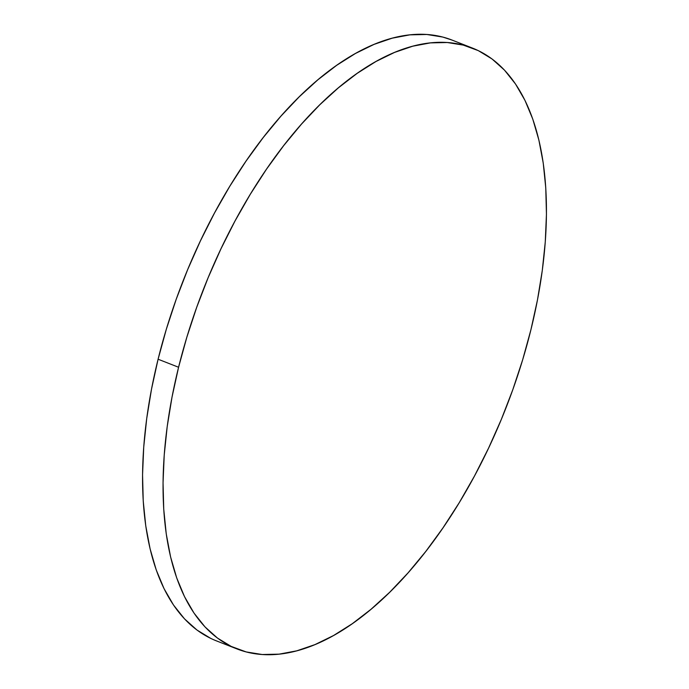 <?xml version="1.0" encoding="UTF-8"?>
<svg xmlns="http://www.w3.org/2000/svg" width="689" height="689" viewBox="0 0 689 689"><rect width="100%" height="100%" fill="white"/><g stroke="black" fill="none" stroke-linecap="round" stroke-linejoin="round"><path stroke-width="1.03" d="M178.58 367.254A322.676 162.466 -68.6 0 1 472.551 48.118A322.676 162.466 -68.6 0 1 530.909 329.781A322.676 162.466 -68.6 0 1 236.938 648.917A322.676 162.466 -68.6 0 1 178.58 367.254L158.091 359.219L178.58 367.254L186.848 337.214L196.727 307.268L208.121 277.727L220.936 248.875L235.035 220.971L250.288 194.298L266.548 169.115L283.661 145.655L301.455 124.149L319.765 104.806L338.411 87.813L357.212 73.327L375.987 61.485L394.556 52.416L412.754 46.197L430.384 42.89L447.282 42.52L463.292 45.104L478.261 50.607L492.041 58.978L504.494 70.14L515.501 83.989L524.966 100.379L532.795 119.154L538.901 140.143L543.242 163.138L545.766 187.916L546.446 214.245L545.275 241.865L542.277 270.51L537.472 299.913L530.909 329.781L522.65 359.822L512.771 389.767L501.368 419.308L488.553 448.16L474.454 476.065L459.201 502.737L442.941 527.92L425.828 551.381L408.034 572.886L389.724 592.23L371.087 609.222L352.286 623.709L333.502 635.551L314.933 644.62L296.744 650.838L279.114 654.145L262.208 654.516L246.197 651.932L231.228 646.428L217.448 638.057L204.995 626.895L193.988 613.046L184.523 596.657L176.694 577.882L170.588 556.893L166.247 533.897L163.732 509.119L163.043 482.791L164.215 455.171L167.212 426.525L172.017 397.122L178.58 367.254M472.551 48.118L452.062 40.083A322.676 162.466 111.4 0 0 158.091 359.219A322.676 162.466 111.4 0 0 216.449 640.882L236.938 648.917M210.739 638.393L196.959 630.022L184.506 618.86L173.499 605.011L164.034 588.621L156.205 569.846L150.099 548.857L145.758 525.862L143.234 501.084L142.554 474.755L143.725 447.135L146.723 418.49L151.528 389.087L158.091 359.219L166.35 329.178L176.229 299.233L187.632 269.692L200.447 240.84L214.546 212.935L229.799 186.263L246.059 161.08L263.172 137.619L280.966 116.114L299.276 96.77L317.913 79.778L336.714 65.291L355.498 53.449L374.067 44.38L392.256 38.162L409.886 34.855L426.792 34.484L442.803 37.068L452.234 40.143"/></g></svg>
